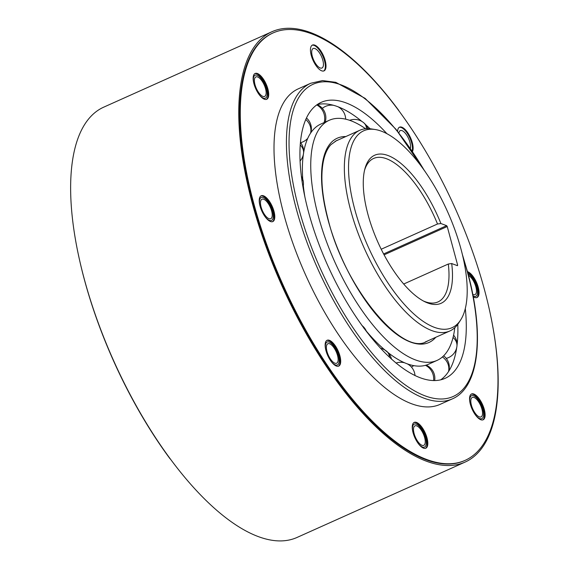 <?xml version="1.0" encoding="UTF-8"?>
<svg xmlns="http://www.w3.org/2000/svg" width="569" height="569" viewBox="0 0 569 569"><rect width="100%" height="100%" fill="white"/><g stroke="black" fill="none" stroke-linecap="round" stroke-linejoin="round"><path stroke-width="0.85" d="M304.849 196.689A131.61 52.953 -114.2 0 1 303.32 185.636M302.836 180.43A131.61 52.953 -114.2 0 1 303.59 152.94M303.611 152.805A131.61 52.953 -114.2 0 1 304.586 147.89A131.61 52.953 -114.2 0 1 320.88 124.028L329.266 120.272A131.61 52.953 65.8 0 0 318.37 216.284A131.61 52.953 65.8 0 0 436.971 360.447A131.61 52.953 65.8 0 0 454.795 327.701M436.971 360.447L428.585 364.21A131.61 52.953 -114.2 0 1 399.936 360.511A131.61 52.953 -114.2 0 1 388.044 352.581M387.674 352.289A131.61 52.953 -114.2 0 1 366.308 331.066M365.163 329.693A131.61 52.953 -114.2 0 1 363.662 327.851M365.575 128.743A131.61 52.953 65.8 0 0 329.266 120.272M375.227 129.526L371.55 128.95A109.988 44.254 65.8 0 0 359.836 130.258A109.988 44.254 65.8 0 0 350.724 210.502A109.988 44.254 65.8 0 0 431.814 330.596A109.988 44.254 65.8 0 0 449.844 330.98A109.988 44.254 65.8 0 0 458.621 323.1L460.634 319.97A107.89 43.408 65.8 0 0 460.961 248.987A107.89 43.408 65.8 0 0 381.422 131.19A107.89 43.408 65.8 0 0 375.227 129.526A107.89 43.408 65.8 0 0 354.8 209.52A107.89 43.408 65.8 0 0 434.339 327.324A107.89 43.408 65.8 0 0 460.634 319.97M440.904 223.532L446.658 225.665L447.234 226.526L457.647 265.118L457.455 265.687L451.701 263.547A81.139 32.646 -114.2 0 1 427.781 303.007A81.139 32.646 -114.2 0 1 424.609 301.627A81.139 32.646 -114.2 0 1 374.857 234.983A81.139 32.646 -114.2 0 1 364.964 168.623A81.139 32.646 -114.2 0 1 387.98 155.508A81.139 32.646 -114.2 0 1 440.904 223.532L437.511 223.994L381.209 249.243M451.701 263.547L448.308 264.016L403.684 284.031M448.308 264.016A78.622 31.629 -114.2 0 1 437.952 301.933A78.622 31.629 -114.2 0 1 425.057 301.662A78.622 31.629 -114.2 0 1 423.279 300.937M364.601 170.081A78.622 31.629 -114.2 0 1 373.605 158.459A78.622 31.629 -114.2 0 1 386.493 158.737A78.622 31.629 -114.2 0 1 437.511 223.994M271.619 210.914A10.69 4.303 -114.2 0 1 270.73 218.716A10.69 4.303 -114.2 0 1 261.093 207.002A10.69 4.303 -114.2 0 1 261.982 199.207A10.69 4.303 -114.2 0 1 271.619 210.914M398.791 110.478A235.865 94.895 65.8 0 0 271.961 31.715A235.865 94.895 65.8 0 0 252.43 203.787A235.865 94.895 65.8 0 0 464.987 462.142A235.865 94.895 65.8 0 0 490.528 315.048M465.001 460.413L464.34 460.705A234.293 94.269 -114.2 0 1 253.205 204.072A234.293 94.269 -114.2 0 1 272.608 33.144L273.262 32.853A234.293 94.269 65.8 0 0 253.859 203.78A234.293 94.269 65.8 0 0 465.001 460.413A234.293 94.269 65.8 0 0 484.404 289.486A234.293 94.269 65.8 0 0 273.262 32.853M476.701 297.63A14.154 5.697 65.8 0 0 477.555 287.48A14.154 5.697 65.8 0 0 467.64 272.252M468.472 275.396A10.69 4.303 -114.2 0 1 475.855 286.847A10.69 4.303 -114.2 0 1 474.966 294.65A10.69 4.303 -114.2 0 1 472.803 294.429M482.789 419.915A14.154 5.697 65.8 0 0 483.643 409.765A14.154 5.697 65.8 0 0 471.224 394.146M481.936 409.132A10.69 4.303 -114.2 0 1 481.054 416.935A10.69 4.303 -114.2 0 1 471.416 405.22A10.69 4.303 -114.2 0 1 472.306 397.418A10.69 4.303 -114.2 0 1 481.936 409.132M425.491 448.329A14.154 5.697 65.8 0 0 426.345 438.18A14.154 5.697 65.8 0 0 413.926 422.554M424.638 437.547A10.69 4.303 -114.2 0 1 423.756 445.349A10.69 4.303 -114.2 0 1 414.118 433.635A10.69 4.303 -114.2 0 1 415.007 425.832A10.69 4.303 -114.2 0 1 424.638 437.547M338.37 366.23A14.154 5.697 65.8 0 0 339.224 356.073A14.154 5.697 65.8 0 0 326.812 340.454M337.524 355.44A10.69 4.303 -114.2 0 1 336.635 363.242A10.69 4.303 -114.2 0 1 327.004 351.528A10.69 4.303 -114.2 0 1 327.886 343.733A10.69 4.303 -114.2 0 1 337.524 355.44M272.466 221.704A14.154 5.697 65.8 0 0 273.319 211.547A14.154 5.697 65.8 0 0 260.908 195.928M266.377 99.419A14.154 5.697 65.8 0 0 267.231 89.262A14.154 5.697 65.8 0 0 254.82 73.643M265.531 88.629A10.69 4.303 -114.2 0 1 264.649 96.431A10.69 4.303 -114.2 0 1 255.012 84.717A10.69 4.303 -114.2 0 1 255.894 76.922A10.69 4.303 -114.2 0 1 265.531 88.629M323.676 71.004A14.154 5.697 65.8 0 0 324.529 60.847A14.154 5.697 65.8 0 0 312.118 45.228M322.829 60.222A10.69 4.303 -114.2 0 1 321.947 68.017A10.69 4.303 -114.2 0 1 312.31 56.31A10.69 4.303 -114.2 0 1 313.192 48.507A10.69 4.303 -114.2 0 1 322.829 60.222M412.155 150.998A14.154 5.697 65.8 0 0 411.65 142.954A14.154 5.697 65.8 0 0 399.239 127.335M398.912 132.933A10.69 4.303 -114.2 0 1 400.313 130.607A10.69 4.303 -114.2 0 1 409.95 142.321A10.69 4.303 -114.2 0 1 410.341 148.36M464.987 462.142L296.854 537.534A235.865 94.895 -114.2 0 1 84.304 279.18A235.865 94.895 -114.2 0 1 103.835 107.107L271.961 31.715M170.031 458.77A234.293 94.269 -114.2 0 1 78.294 254.201M370.07 128.758A151.269 60.862 65.8 0 0 364.914 124.021M361.941 121.482A151.269 60.862 65.8 0 0 345.767 110.35A151.269 60.862 65.8 0 0 317.21 104.611A14.31 14.31 0 0 1 325.184 122.1M440.648 379.872A151.269 60.862 65.8 0 0 455.356 354.722A151.269 60.862 65.8 0 0 456.715 347.552M456.978 345.639A151.269 60.862 65.8 0 0 457.775 324.337M465.3 308.505A151.269 60.862 -114.2 0 1 445.015 378.385A151.269 60.862 -114.2 0 1 308.697 212.692A151.269 60.862 -114.2 0 1 321.222 102.335A151.269 60.862 -114.2 0 1 386.892 133.672M452.319 398.89L439.908 404.452A172.969 69.589 -114.2 0 1 284.031 214.997A172.969 69.589 -114.2 0 1 298.355 88.807L310.766 83.245A172.969 69.589 65.8 0 0 296.449 209.428A172.969 69.589 65.8 0 0 452.319 398.89C479.425 387.318 484.774 334.792 467.533 271.868L462.32 254.286M467.469 271.633A14.154 5.697 -114.2 0 1 478.209 287.189A14.154 5.697 -114.2 0 1 477.042 297.509A14.154 5.697 -114.2 0 1 473.23 296.662M470.371 404.296A14.154 5.697 -114.2 0 1 471.545 393.968A14.154 5.697 -114.2 0 1 484.297 409.474A14.154 5.697 -114.2 0 1 483.124 419.794A14.154 5.697 -114.2 0 1 470.371 404.296M413.073 432.71A14.154 5.697 -114.2 0 1 414.246 422.383A14.154 5.697 -114.2 0 1 426.999 437.881A14.154 5.697 -114.2 0 1 425.825 448.208A14.154 5.697 -114.2 0 1 413.073 432.71M325.959 350.604A14.154 5.697 -114.2 0 1 327.125 340.276A14.154 5.697 -114.2 0 1 339.878 355.781A14.154 5.697 -114.2 0 1 338.711 366.102A14.154 5.697 -114.2 0 1 325.959 350.604M260.047 206.078A14.154 5.697 -114.2 0 1 261.221 195.757A14.154 5.697 -114.2 0 1 273.974 211.255A14.154 5.697 -114.2 0 1 272.807 221.583A14.154 5.697 -114.2 0 1 260.047 206.078M253.966 83.792A14.154 5.697 -114.2 0 1 255.14 73.465A14.154 5.697 -114.2 0 1 267.892 88.97A14.154 5.697 -114.2 0 1 266.719 99.291A14.154 5.697 -114.2 0 1 253.966 83.792M311.264 55.378A14.154 5.697 -114.2 0 1 312.438 45.058A14.154 5.697 -114.2 0 1 325.191 60.556A14.154 5.697 -114.2 0 1 324.017 70.883A14.154 5.697 -114.2 0 1 311.264 55.378M397.589 131.268A14.154 5.697 -114.2 0 1 399.552 127.157A14.154 5.697 -114.2 0 1 412.305 142.663A14.154 5.697 -114.2 0 1 412.511 151.518M473.124 296.079A12.582 5.064 65.8 0 0 475.741 296.371A12.582 5.064 65.8 0 1 473.124 296.079A12.582 5.064 65.8 0 0 475.741 296.371A12.582 5.064 65.8 0 0 476.779 287.196A12.582 5.064 65.8 0 0 468.024 273.682A12.582 5.064 65.8 0 1 476.779 287.196A12.582 5.064 65.8 0 0 468.024 273.682M475.293 414.765A12.582 5.064 65.8 0 0 481.829 418.656A12.582 5.064 65.8 0 0 482.868 409.481A12.582 5.064 65.8 0 0 471.53 395.697A12.582 5.064 65.8 0 0 470.094 403.165M417.995 443.18A12.582 5.064 65.8 0 0 424.531 447.07A12.582 5.064 65.8 0 0 425.569 437.888A12.582 5.064 65.8 0 0 414.232 424.111A12.582 5.064 65.8 0 0 412.795 431.572M330.881 361.073A12.582 5.064 65.8 0 0 337.41 364.964A12.582 5.064 65.8 0 0 338.448 355.789A12.582 5.064 65.8 0 0 327.111 342.012A12.582 5.064 65.8 0 0 325.674 349.473M264.976 216.554A12.582 5.064 65.8 0 0 271.505 220.438A12.582 5.064 65.8 0 0 272.544 211.263A12.582 5.064 65.8 0 0 261.207 197.486A12.582 5.064 65.8 0 0 259.77 204.947M258.888 94.262A12.582 5.064 65.8 0 0 265.417 98.153A12.582 5.064 65.8 0 0 266.463 88.977A12.582 5.064 65.8 0 0 255.125 75.2A12.582 5.064 65.8 0 0 253.682 82.661M475.741 296.371A12.582 5.064 65.8 0 0 476.779 287.196A12.582 5.064 65.8 0 1 475.741 296.371M435.797 337.282A111.958 45.043 -114.2 0 1 380.625 319.643A111.958 45.043 -114.2 0 1 328.036 219.883A111.958 45.043 -114.2 0 1 345.781 136.56M428.08 340.746A110.066 44.282 -114.2 0 1 426.579 341.5C402.774 356.557 344.899 288.156 328.285 220.096C321.577 194.562 320.148 174.014 324.01 158.438C325.589 152.478 327.893 147.89 330.916 144.69L336.507 140.635A110.066 44.282 -114.2 0 1 338.064 140.017M446.658 225.665L383.606 253.945M384.082 254.848L447.234 226.526M457.647 265.118L456.864 265.467M424.118 170.124A171.077 68.835 65.8 0 0 316.243 83.074A171.077 68.835 65.8 0 0 298.953 209.065A171.077 68.835 65.8 0 0 425.079 395.86A171.077 68.835 65.8 0 0 467.291 271.648A171.077 68.835 65.8 0 0 462.839 256.455M367.923 128.637A14.31 14.31 0 0 0 363.74 122.762A14.31 10.093 129.9 0 1 366.507 128.381A14.31 10.093 129.9 0 1 366.536 128.665M316.734 104.945A14.31 13.073 74.7 0 1 323.505 112.392A14.31 13.073 74.7 0 1 324.124 122.577M305.809 119.533A14.31 12.689 33.3 0 1 309.031 123.437A14.31 12.689 33.3 0 1 310.56 133.189M300.276 145.01A14.31 11.06 8.2 0 1 301.314 146.162A14.31 11.06 8.2 0 1 303.519 153.566A14.31 14.31 0 0 0 300.475 142.513M301.748 178.936A14.31 8.35 -5.7 0 1 303.384 182.251A14.31 14.31 0 0 0 301.414 176.319M365.198 329.906A14.31 7.02 -38.5 0 0 364.409 327.915A14.31 14.31 0 0 0 361.934 325.482M389.523 357.368A14.31 10.093 -50.1 0 0 389.488 356.934A14.31 10.093 -50.1 0 0 386.714 351.315A14.31 14.31 0 0 0 380.49 348.292M433.614 380.604A14.31 13.073 -105.3 0 0 432.49 372.923A14.31 13.073 -105.3 0 0 425.441 365.334M448.493 371.621A14.31 12.689 -146.7 0 0 446.964 361.87A14.31 12.689 -146.7 0 0 442.433 356.934M446.252 358.385A14.31 14.31 0 0 0 456.893 346.564A14.31 11.06 -171.8 0 0 454.688 339.152A14.31 11.06 -171.8 0 0 453.059 337.453M425.093 342.083L449.844 330.98M335.077 141.361L359.836 130.258M425.399 171.959L395.988 129.305L365.099 98.352L335.781 82.327L322.552 80.578L310.766 83.245M363.74 122.762A14.31 14.31 0 0 0 349.643 120.301M345.66 119.163A14.31 14.31 0 0 0 337.872 106.709M333.683 105.336A14.31 14.31 0 0 0 322.331 108.345M310.816 132.797A14.31 14.31 0 0 0 306.492 118.018M300.603 142.67A14.31 14.31 0 0 0 307.765 138.317M300.112 160.963A14.31 14.31 0 0 0 303.519 153.566M303.021 187.173A14.31 14.31 0 0 0 303.384 182.251M366.578 331.727A14.31 14.31 0 0 0 364.409 327.915M391.5 359.181A14.31 14.31 0 0 0 386.714 351.315M404.751 362.844A14.31 14.31 0 0 0 396.003 363.072M415.007 375.625A14.31 14.31 0 0 0 407.24 363.833M413.812 365.654A14.31 14.31 0 0 0 411.515 367.176M434.659 380.604A14.31 14.31 0 0 0 426.16 365.127M448.756 371.208A14.31 14.31 0 0 0 443.635 355.817M456.893 346.564A14.31 14.31 0 0 0 453.585 335.184"/></g></svg>
